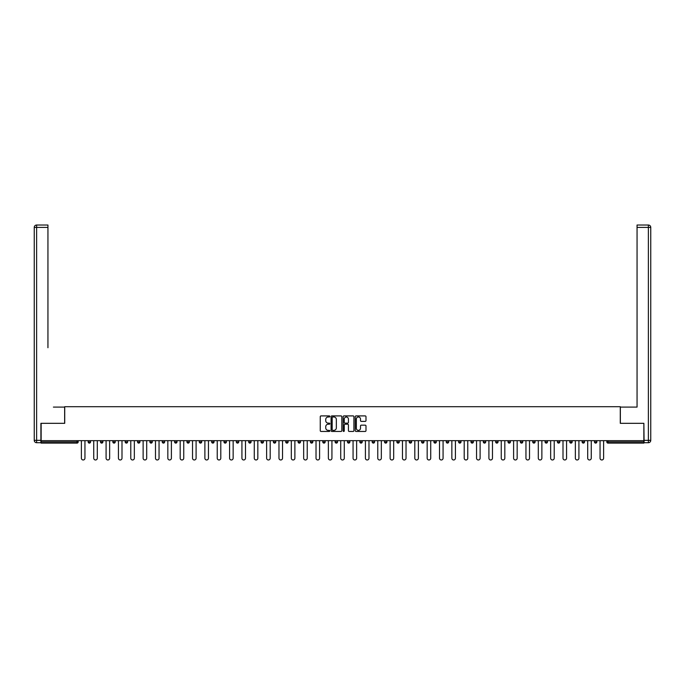 <?xml version="1.0" encoding="UTF-8"?>
<svg xmlns="http://www.w3.org/2000/svg" width="685" height="685" viewBox="0 0 685 685"><rect width="100%" height="100%" fill="white"/><g stroke="black" fill="none" stroke-linecap="round" stroke-linejoin="round"><path stroke-width="1.03" d="M329.836 416.454A0.548 0.548 0 0 0 329.288 415.906L321.034 415.906A0.779 0.779 0 0 0 320.255 416.685L320.255 430.668A0.779 0.779 0 0 0 321.034 431.447L329.288 431.447A0.548 0.548 0 0 0 329.836 430.908A0.548 0.548 0 0 0 329.288 430.36L328.226 430.36A2.483 2.483 0 0 1 325.735 427.877L325.735 426.712A2.483 2.483 0 0 1 328.226 424.22L329.288 424.22A0.548 0.548 0 0 0 329.836 423.681A0.548 0.548 0 0 0 329.288 423.133L328.226 423.133A2.483 2.483 0 0 1 325.735 420.65L325.735 419.485A2.483 2.483 0 0 1 328.226 416.994L329.288 416.994A0.548 0.548 0 0 0 329.836 416.454M365.208 421.386A0.779 0.779 0 0 0 365.987 420.607L365.987 416.685A0.779 0.779 0 0 0 365.208 415.906L356.037 415.906A0.779 0.779 0 0 0 355.258 416.685L355.258 430.668A0.779 0.779 0 0 0 356.037 431.447L365.208 431.447A0.779 0.779 0 0 0 365.987 430.668L365.987 425.933A0.779 0.779 0 0 0 365.208 425.154L361.286 425.154A0.779 0.779 0 0 0 360.507 425.933L360.507 428.279A2.081 2.081 0 0 1 358.426 430.36A2.081 2.081 0 0 1 356.354 428.279L356.354 419.074A2.081 2.081 0 0 1 358.426 416.994A2.081 2.081 0 0 1 360.507 419.074L360.507 420.607A0.779 0.779 0 0 0 361.286 421.386L365.208 421.386M42.881 225.023L36.622 225.023L47.941 225.023L42.881 225.023L47.941 225.023L47.941 227.403L36.622 227.403L36.622 440.344L40.903 440.344L40.903 423.321L64.724 423.321L64.724 406.702L620.276 406.702L620.276 423.321L643.866 423.321L643.866 440.66L41.134 440.66L41.134 441.928L76.994 441.928L76.994 440.66M41.134 423.321L41.134 440.66M341.824 416.685A0.779 0.779 0 0 0 341.044 415.906L331.874 415.906A0.779 0.779 0 0 0 331.095 416.685L331.095 430.668A0.779 0.779 0 0 0 331.874 431.447L341.044 431.447A0.779 0.779 0 0 0 341.824 430.668L341.824 416.685M343.956 415.906L353.126 415.906A0.779 0.779 0 0 1 353.905 416.685L353.905 430.668A0.779 0.779 0 0 1 353.126 431.447L349.204 431.447A0.779 0.779 0 0 1 348.425 430.668L348.425 425A0.779 0.779 0 0 0 347.646 424.22L345.043 424.22A0.779 0.779 0 0 0 344.264 425L344.264 430.908A0.548 0.548 0 0 1 343.724 431.447A0.548 0.548 0 0 1 343.176 430.908L343.176 416.685A0.779 0.779 0 0 1 343.956 415.906M78.184 440.66L78.184 441.928A1.19 1.19 0 0 1 76.994 443.109L41.134 443.109L41.134 441.928M643.866 440.66L643.866 443.109L608.006 443.109A1.19 1.19 0 0 1 606.816 441.928L606.816 440.66M88.159 440.66L88.159 441.928L88.159 440.66M76.994 443.109A1.19 1.19 0 0 0 78.184 441.928A1.19 1.19 0 0 1 76.994 443.109L76.994 441.928L78.184 441.928M89.35 443.109A1.19 1.19 0 0 1 88.159 441.928A1.19 1.19 0 0 0 89.35 443.109A1.19 1.19 0 0 0 90.531 441.928L90.531 440.66L90.531 441.928A1.19 1.19 0 0 1 89.35 443.109A1.19 1.19 0 0 1 88.159 441.928L90.531 441.928A1.19 1.19 0 0 1 89.35 443.109M100.507 440.66L100.507 441.928L100.507 440.66M102.878 440.66L102.878 441.928A1.19 1.19 0 0 1 101.697 443.109A1.19 1.19 0 0 1 100.507 441.928A1.19 1.19 0 0 0 101.697 443.109A1.19 1.19 0 0 0 102.878 441.928A1.19 1.19 0 0 1 101.697 443.109A1.19 1.19 0 0 1 100.507 441.928L102.878 441.928M112.854 440.66L112.854 441.928L112.854 440.66M115.234 440.66L115.234 441.928L115.234 440.66M125.201 441.928A1.19 1.19 0 0 0 126.391 443.109A1.19 1.19 0 0 0 127.581 441.928A1.19 1.19 0 0 1 126.391 443.109A1.19 1.19 0 0 0 127.581 441.928L127.581 440.66L127.581 441.928L125.201 441.928A1.19 1.19 0 0 0 126.391 443.109A1.19 1.19 0 0 1 125.201 441.928L125.201 440.66M137.557 440.66L137.557 441.928L137.557 440.66M139.928 440.66L139.928 441.928L139.928 440.66M152.275 440.66L152.275 441.928A1.19 1.19 0 0 1 151.094 443.109A1.19 1.19 0 0 1 149.904 441.928L149.904 440.66M163.441 443.109A1.19 1.19 0 0 0 164.631 441.928L164.631 440.66L164.631 441.928A1.19 1.19 0 0 1 163.441 443.109A1.19 1.19 0 0 1 162.251 441.928L162.251 440.66M174.598 440.66L174.598 441.928L174.598 440.66M176.978 440.66L176.978 441.928A1.19 1.19 0 0 1 175.788 443.109A1.19 1.19 0 0 1 174.598 441.928L176.978 441.928A1.19 1.19 0 0 1 175.788 443.109M189.325 440.66L189.325 441.928A1.19 1.19 0 0 1 188.135 443.109A1.19 1.19 0 0 1 186.954 441.928L186.954 440.66M200.482 443.109A1.19 1.19 0 0 0 201.673 441.928L201.673 440.66L201.673 441.928A1.19 1.19 0 0 1 200.482 443.109A1.19 1.19 0 0 1 199.301 441.928L199.301 440.66M214.02 440.66L214.02 441.928A1.19 1.19 0 0 1 212.838 443.109A1.19 1.19 0 0 1 211.648 441.928L211.648 440.66M223.995 440.66L223.995 441.928L223.995 440.66M226.375 440.66L226.375 441.928A1.19 1.19 0 0 1 225.185 443.109A1.19 1.19 0 0 1 223.995 441.928L226.375 441.928A1.19 1.19 0 0 1 225.185 443.109M238.722 440.66L238.722 441.928L236.342 441.928A1.19 1.19 0 0 0 237.532 443.109A1.19 1.19 0 0 1 236.342 441.928L236.342 440.66M249.879 443.109A1.19 1.19 0 0 0 251.07 441.928L251.07 440.66L251.07 441.928A1.19 1.19 0 0 1 249.879 443.109A1.19 1.19 0 0 1 248.698 441.928L248.698 440.66M263.417 440.66L263.417 441.928A1.19 1.19 0 0 1 262.235 443.109A1.19 1.19 0 0 1 261.045 441.928L261.045 440.66M273.392 440.66L273.392 441.928L273.392 440.66M275.764 440.66L275.764 441.928A1.19 1.19 0 0 1 274.582 443.109A1.19 1.19 0 0 1 273.392 441.928L275.764 441.928A1.19 1.19 0 0 1 274.582 443.109M288.12 440.66L288.12 441.928A1.19 1.19 0 0 1 286.929 443.109A1.19 1.19 0 0 1 285.739 441.928L285.739 440.66M298.095 441.928L300.467 441.928A1.19 1.19 0 0 1 299.276 443.109A1.19 1.19 0 0 0 300.467 441.928L300.467 440.66L300.467 441.928A1.19 1.19 0 0 1 299.276 443.109A1.19 1.19 0 0 1 298.095 441.928L298.095 440.66M312.814 440.66L312.814 441.928A1.19 1.19 0 0 1 311.624 443.109A1.19 1.19 0 0 1 310.442 441.928L310.442 440.66M322.789 440.66L322.789 441.928L322.789 440.66M325.161 440.66L325.161 441.928L325.161 440.66M335.136 440.66L335.136 441.928L335.136 440.66M337.517 440.66L337.517 441.928A1.19 1.19 0 0 1 336.326 443.109A1.19 1.19 0 0 1 335.136 441.928L337.517 441.928A1.19 1.19 0 0 1 336.326 443.109M347.483 440.66L347.483 441.928L347.483 440.66M349.864 440.66L349.864 441.928L349.864 440.66M359.839 440.66L359.839 441.928L359.839 440.66M362.211 440.66L362.211 441.928A1.19 1.19 0 0 1 361.021 443.109A1.19 1.19 0 0 1 359.839 441.928A1.19 1.19 0 0 0 361.021 443.109A1.19 1.19 0 0 0 362.211 441.928A1.19 1.19 0 0 1 361.021 443.109A1.19 1.19 0 0 1 359.839 441.928L362.211 441.928M374.558 440.66L374.558 441.928A1.19 1.19 0 0 1 373.376 443.109A1.19 1.19 0 0 1 372.186 441.928L372.186 440.66M386.905 440.66L386.905 441.928L384.533 441.928A1.19 1.19 0 0 0 385.724 443.109A1.19 1.19 0 0 1 384.533 441.928L384.533 440.66M399.261 440.66L399.261 441.928A1.19 1.19 0 0 1 398.071 443.109A1.19 1.19 0 0 1 396.88 441.928L396.88 440.66M409.236 440.66L409.236 441.928L409.236 440.66M411.608 440.66L411.608 441.928A1.19 1.19 0 0 1 410.418 443.109A1.19 1.19 0 0 1 409.236 441.928A1.19 1.19 0 0 0 410.418 443.109A1.19 1.19 0 0 1 409.236 441.928L411.608 441.928A1.19 1.19 0 0 1 410.418 443.109M423.955 440.66L423.955 441.928A1.19 1.19 0 0 1 422.765 443.109A1.19 1.19 0 0 1 421.583 441.928L421.583 440.66M436.302 440.66L436.302 441.928L433.93 441.928A1.19 1.19 0 0 0 435.121 443.109A1.19 1.19 0 0 1 433.93 441.928L433.93 440.66M448.658 440.66L448.658 441.928A1.19 1.19 0 0 1 447.468 443.109A1.19 1.19 0 0 1 446.278 441.928L446.278 440.66M461.005 440.66L461.005 441.928L458.625 441.928A1.19 1.19 0 0 0 459.815 443.109A1.19 1.19 0 0 1 458.625 441.928L458.625 440.66M473.352 440.66L473.352 441.928A1.19 1.19 0 0 1 472.162 443.109A1.19 1.19 0 0 1 470.98 441.928L470.98 440.66M485.699 440.66L485.699 441.928L483.327 441.928A1.19 1.19 0 0 0 484.518 443.109A1.19 1.19 0 0 1 483.327 441.928L483.327 440.66M498.046 440.66L498.046 441.928A1.19 1.19 0 0 1 496.865 443.109A1.19 1.19 0 0 1 495.675 441.928L495.675 440.66M510.402 440.66L510.402 441.928L508.022 441.928A1.19 1.19 0 0 0 509.212 443.109A1.19 1.19 0 0 1 508.022 441.928L508.022 440.66M522.749 440.66L522.749 441.928L520.369 441.928A1.19 1.19 0 0 0 521.559 443.109A1.19 1.19 0 0 1 520.369 441.928L520.369 440.66M535.096 440.66L535.096 441.928L532.724 441.928A1.19 1.19 0 0 0 533.906 443.109A1.19 1.19 0 0 1 532.724 441.928L532.724 440.66M547.443 440.66L547.443 441.928A1.19 1.19 0 0 1 546.262 443.109A1.19 1.19 0 0 1 545.072 441.928L545.072 440.66M559.799 440.66L559.799 441.928A1.19 1.19 0 0 1 558.609 443.109A1.19 1.19 0 0 1 557.419 441.928L557.419 440.66M572.146 440.66L572.146 441.928A1.19 1.19 0 0 1 570.956 443.109A1.19 1.19 0 0 1 569.766 441.928L569.766 440.66M584.493 440.66L584.493 441.928L582.122 441.928A1.19 1.19 0 0 0 583.303 443.109A1.19 1.19 0 0 1 582.122 441.928L582.122 440.66M596.84 440.66L596.84 441.928A1.19 1.19 0 0 1 595.65 443.109A1.19 1.19 0 0 1 594.469 441.928L594.469 440.66M114.044 443.109A1.19 1.19 0 0 1 112.854 441.928A1.19 1.19 0 0 0 114.044 443.109A1.19 1.19 0 0 0 115.234 441.928A1.19 1.19 0 0 1 114.044 443.109A1.19 1.19 0 0 1 112.854 441.928L115.234 441.928A1.19 1.19 0 0 1 114.044 443.109M138.738 443.109A1.19 1.19 0 0 1 137.557 441.928A1.19 1.19 0 0 0 138.738 443.109A1.19 1.19 0 0 0 139.928 441.928A1.19 1.19 0 0 1 138.738 443.109A1.19 1.19 0 0 1 137.557 441.928L139.928 441.928A1.19 1.19 0 0 1 138.738 443.109M237.532 443.109A1.19 1.19 0 0 0 238.722 441.928A1.19 1.19 0 0 1 237.532 443.109A1.19 1.19 0 0 1 236.342 441.928M323.979 443.109A1.19 1.19 0 0 1 322.789 441.928L325.161 441.928A1.19 1.19 0 0 1 323.979 443.109A1.19 1.19 0 0 0 325.161 441.928A1.19 1.19 0 0 1 323.979 443.109M348.674 443.109A1.19 1.19 0 0 1 347.483 441.928A1.19 1.19 0 0 0 348.674 443.109A1.19 1.19 0 0 0 349.864 441.928A1.19 1.19 0 0 1 348.674 443.109A1.19 1.19 0 0 1 347.483 441.928L349.864 441.928M385.724 443.109A1.19 1.19 0 0 0 386.905 441.928A1.19 1.19 0 0 1 385.724 443.109A1.19 1.19 0 0 1 384.533 441.928M435.121 443.109A1.19 1.19 0 0 0 436.302 441.928A1.19 1.19 0 0 1 435.121 443.109A1.19 1.19 0 0 1 433.93 441.928M461.005 441.928A1.19 1.19 0 0 1 459.815 443.109A1.19 1.19 0 0 0 461.005 441.928A1.19 1.19 0 0 1 459.815 443.109A1.19 1.19 0 0 1 458.625 441.928M484.518 443.109A1.19 1.19 0 0 0 485.699 441.928A1.19 1.19 0 0 1 484.518 443.109A1.19 1.19 0 0 1 483.327 441.928M496.865 443.109A1.19 1.19 0 0 0 498.046 441.928A1.19 1.19 0 0 1 496.865 443.109M509.212 443.109A1.19 1.19 0 0 0 510.402 441.928A1.19 1.19 0 0 1 509.212 443.109A1.19 1.19 0 0 1 508.022 441.928M521.559 443.109A1.19 1.19 0 0 0 522.749 441.928A1.19 1.19 0 0 1 521.559 443.109A1.19 1.19 0 0 1 520.369 441.928M533.906 443.109A1.19 1.19 0 0 0 535.096 441.928A1.19 1.19 0 0 1 533.906 443.109A1.19 1.19 0 0 1 532.724 441.928M570.956 443.109A1.19 1.19 0 0 0 572.146 441.928A1.19 1.19 0 0 1 570.956 443.109M584.493 441.928A1.19 1.19 0 0 1 583.303 443.109A1.19 1.19 0 0 0 584.493 441.928A1.19 1.19 0 0 1 583.303 443.109A1.19 1.19 0 0 1 582.122 441.928M332.73 416.994A0.548 0.548 0 0 0 332.182 417.542L332.182 429.82A0.548 0.548 0 0 0 332.73 430.36L333.852 430.36A2.483 2.483 0 0 0 336.344 427.877L336.344 419.485A2.483 2.483 0 0 0 333.852 416.994L332.73 416.994M348.425 419.117A2.081 2.081 0 0 0 346.345 417.037A2.081 2.081 0 0 0 344.264 419.117L344.264 422.354A0.779 0.779 0 0 0 345.043 423.133L347.646 423.133A0.779 0.779 0 0 0 348.425 422.354L348.425 419.117M81.387 458.196L81.387 440.66L81.387 458.196A1.781 1.781 0 0 0 83.168 459.978A1.781 1.781 0 0 0 84.949 458.196L84.949 440.66M64.647 423.321L64.647 407.095L53.404 407.095M47.941 227.403L47.941 347.723M40.903 440.344L40.903 442.715L36.622 442.715A2.372 2.372 0 0 1 34.25 440.344L34.25 227.403A2.372 2.372 0 0 1 36.622 225.023A2.372 2.372 0 0 0 34.25 227.403A2.372 2.372 0 0 1 36.622 225.023A2.372 2.372 0 0 0 34.25 227.403L36.622 227.403L36.622 225.023M631.596 407.095L637.059 407.095L637.059 225.023L648.378 225.023L637.059 225.023M620.353 423.321L620.353 407.095L637.059 407.095L637.059 347.723M644.097 440.344L648.378 440.344L648.378 227.403L650.75 227.403A2.372 2.372 0 0 0 648.378 225.023A2.372 2.372 0 0 1 650.75 227.403L650.75 440.344A2.372 2.372 0 0 1 648.378 442.715L644.097 442.715L643.866 423.321M648.378 442.715A2.372 2.372 0 0 0 650.75 440.344L648.378 440.344L648.378 442.715M93.742 458.196L93.742 440.66L93.742 458.196A1.781 1.781 0 0 0 95.523 459.978A1.781 1.781 0 0 0 97.304 458.196L97.304 440.66M106.089 458.196L106.089 440.66L106.089 458.196A1.781 1.781 0 0 0 107.87 459.978A1.781 1.781 0 0 0 109.651 458.196L109.651 440.66M118.436 458.196L118.436 440.66L118.436 458.196A1.781 1.781 0 0 0 120.218 459.978A1.781 1.781 0 0 0 121.998 458.196L121.998 440.66M130.784 458.196L130.784 440.66L130.784 458.196A1.781 1.781 0 0 0 132.565 459.978A1.781 1.781 0 0 0 134.346 458.196L134.346 440.66M143.131 458.196L143.131 440.66L143.131 458.196A1.781 1.781 0 0 0 144.912 459.978A1.781 1.781 0 0 0 146.701 458.196L146.701 440.66M155.486 458.196L155.486 440.66L155.486 458.196A1.781 1.781 0 0 0 157.267 459.978A1.781 1.781 0 0 0 159.048 458.196L159.048 440.66M167.834 458.196L167.834 440.66L167.834 458.196A1.781 1.781 0 0 0 169.615 459.978A1.781 1.781 0 0 0 171.396 458.196L171.396 440.66M180.181 458.196L180.181 440.66L180.181 458.196A1.781 1.781 0 0 0 181.962 459.978A1.781 1.781 0 0 0 183.743 458.196L183.743 440.66M192.528 458.196L192.528 440.66L192.528 458.196A1.781 1.781 0 0 0 194.309 459.978A1.781 1.781 0 0 0 196.09 458.196L196.09 440.66M204.883 458.196L204.883 440.66L204.883 458.196A1.781 1.781 0 0 0 206.665 459.978A1.781 1.781 0 0 0 208.445 458.196L208.445 440.66M217.231 458.196L217.231 440.66L217.231 458.196A1.781 1.781 0 0 0 219.012 459.978A1.781 1.781 0 0 0 220.793 458.196L220.793 440.66M229.578 458.196L229.578 440.66L229.578 458.196A1.781 1.781 0 0 0 231.359 459.978A1.781 1.781 0 0 0 233.14 458.196L233.14 440.66M241.925 458.196L241.925 440.66L241.925 458.196A1.781 1.781 0 0 0 243.706 459.978A1.781 1.781 0 0 0 245.487 458.196L245.487 440.66M254.272 458.196L254.272 440.66L254.272 458.196A1.781 1.781 0 0 0 256.053 459.978A1.781 1.781 0 0 0 257.834 458.196L257.834 440.66M266.628 458.196L266.628 440.66L266.628 458.196A1.781 1.781 0 0 0 268.409 459.978A1.781 1.781 0 0 0 270.19 458.196L270.19 440.66M278.975 458.196L278.975 440.66L278.975 458.196A1.781 1.781 0 0 0 280.756 459.978A1.781 1.781 0 0 0 282.537 458.196L282.537 440.66M291.322 458.196L291.322 440.66L291.322 458.196A1.781 1.781 0 0 0 293.103 459.978A1.781 1.781 0 0 0 294.884 458.196L294.884 440.66M303.669 458.196L303.669 440.66L303.669 458.196A1.781 1.781 0 0 0 305.45 459.978A1.781 1.781 0 0 0 307.231 458.196L307.231 440.66M316.025 458.196L316.025 440.66L316.025 458.196A1.781 1.781 0 0 0 317.806 459.978A1.781 1.781 0 0 0 319.587 458.196L319.587 440.66M328.372 458.196L328.372 440.66L328.372 458.196A1.781 1.781 0 0 0 330.153 459.978A1.781 1.781 0 0 0 331.934 458.196L331.934 440.66M340.719 458.196L340.719 440.66L340.719 458.196A1.781 1.781 0 0 0 342.5 459.978A1.781 1.781 0 0 0 344.281 458.196L344.281 440.66M353.066 458.196L353.066 440.66L353.066 458.196A1.781 1.781 0 0 0 354.847 459.978A1.781 1.781 0 0 0 356.628 458.196L356.628 440.66M365.413 458.196L365.413 440.66L365.413 458.196A1.781 1.781 0 0 0 367.194 459.978A1.781 1.781 0 0 0 368.975 458.196L368.975 440.66M377.769 458.196L377.769 440.66L377.769 458.196A1.781 1.781 0 0 0 379.55 459.978A1.781 1.781 0 0 0 381.331 458.196L381.331 440.66M390.116 458.196L390.116 440.66L390.116 458.196A1.781 1.781 0 0 0 391.897 459.978A1.781 1.781 0 0 0 393.678 458.196L393.678 440.66M402.463 458.196L402.463 440.66L402.463 458.196A1.781 1.781 0 0 0 404.244 459.978A1.781 1.781 0 0 0 406.025 458.196L406.025 440.66M414.81 458.196L414.81 440.66L414.81 458.196A1.781 1.781 0 0 0 416.591 459.978A1.781 1.781 0 0 0 418.372 458.196L418.372 440.66M427.166 458.196L427.166 440.66L427.166 458.196A1.781 1.781 0 0 0 428.947 459.978A1.781 1.781 0 0 0 430.728 458.196L430.728 440.66M439.513 458.196L439.513 440.66L439.513 458.196A1.781 1.781 0 0 0 441.294 459.978A1.781 1.781 0 0 0 443.075 458.196L443.075 440.66M451.86 458.196L451.86 440.66L451.86 458.196A1.781 1.781 0 0 0 453.641 459.978A1.781 1.781 0 0 0 455.422 458.196L455.422 440.66M464.207 458.196L464.207 440.66L464.207 458.196A1.781 1.781 0 0 0 465.988 459.978A1.781 1.781 0 0 0 467.769 458.196L467.769 440.66M476.554 458.196L476.554 440.66L476.554 458.196A1.781 1.781 0 0 0 478.335 459.978A1.781 1.781 0 0 0 480.116 458.196L480.116 440.66M488.91 458.196L488.91 440.66L488.91 458.196A1.781 1.781 0 0 0 490.691 459.978A1.781 1.781 0 0 0 492.472 458.196L492.472 440.66M501.257 458.196L501.257 440.66L501.257 458.196A1.781 1.781 0 0 0 503.038 459.978A1.781 1.781 0 0 0 504.819 458.196L504.819 440.66M513.604 458.196L513.604 440.66L513.604 458.196A1.781 1.781 0 0 0 515.385 459.978A1.781 1.781 0 0 0 517.166 458.196L517.166 440.66M525.952 458.196L525.952 440.66L525.952 458.196A1.781 1.781 0 0 0 527.733 459.978A1.781 1.781 0 0 0 529.514 458.196L529.514 440.66M538.299 458.196L538.299 440.66L538.299 458.196A1.781 1.781 0 0 0 540.088 459.978A1.781 1.781 0 0 0 541.869 458.196L541.869 440.66M550.654 458.196L550.654 440.66L550.654 458.196A1.781 1.781 0 0 0 552.435 459.978A1.781 1.781 0 0 0 554.216 458.196L554.216 440.66M563.001 458.196L563.001 440.66L563.001 458.196A1.781 1.781 0 0 0 564.783 459.978A1.781 1.781 0 0 0 566.563 458.196L566.563 440.66M575.349 458.196L575.349 440.66L575.349 458.196A1.781 1.781 0 0 0 577.13 459.978A1.781 1.781 0 0 0 578.911 458.196L578.911 440.66M587.696 458.196L587.696 440.66L587.696 458.196A1.781 1.781 0 0 0 589.477 459.978A1.781 1.781 0 0 0 591.258 458.196L591.258 440.66M600.051 458.196L600.051 440.66L600.051 458.196A1.781 1.781 0 0 0 601.832 459.978A1.781 1.781 0 0 0 603.613 458.196L603.613 440.66M608.006 440.66L608.006 441.928L643.866 441.928M606.816 441.928L608.006 441.928L608.006 443.109M151.094 443.109A1.19 1.19 0 0 0 152.275 441.928L149.904 441.928M164.631 441.928L162.251 441.928M188.135 443.109A1.19 1.19 0 0 0 189.325 441.928L186.954 441.928M201.673 441.928L199.301 441.928M212.838 443.109A1.19 1.19 0 0 0 214.02 441.928L211.648 441.928M251.07 441.928L248.698 441.928M262.235 443.109A1.19 1.19 0 0 0 263.417 441.928L261.045 441.928M286.929 443.109A1.19 1.19 0 0 0 288.12 441.928L285.739 441.928M311.624 443.109A1.19 1.19 0 0 0 312.814 441.928L310.442 441.928M373.376 443.109A1.19 1.19 0 0 0 374.558 441.928L372.186 441.928M398.071 443.109A1.19 1.19 0 0 0 399.261 441.928L396.88 441.928M422.765 443.109A1.19 1.19 0 0 0 423.955 441.928L421.583 441.928M447.468 443.109A1.19 1.19 0 0 0 448.658 441.928L446.278 441.928M472.162 443.109A1.19 1.19 0 0 0 473.352 441.928L470.98 441.928M498.046 441.928L495.675 441.928M546.262 443.109A1.19 1.19 0 0 0 547.443 441.928L545.072 441.928M558.609 443.109A1.19 1.19 0 0 0 559.799 441.928L557.419 441.928M572.146 441.928L569.766 441.928M595.65 443.109A1.19 1.19 0 0 0 596.84 441.928L594.469 441.928M36.622 442.715L36.622 440.344L34.25 440.344M648.378 225.023L648.378 227.403L637.059 227.403"/></g></svg>

